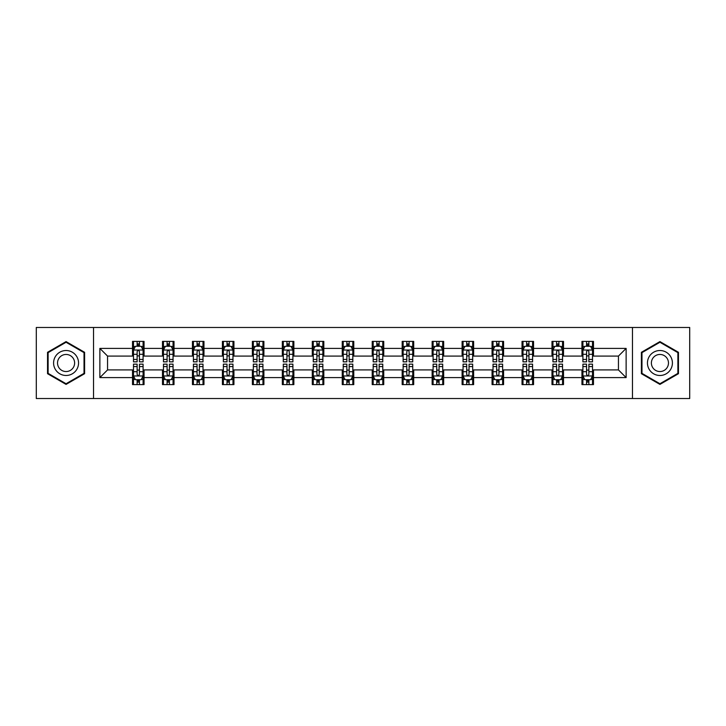 <?xml version="1.0" encoding="UTF-8"?>
<svg xmlns="http://www.w3.org/2000/svg" width="726" height="726" viewBox="0 0 726 726"><rect width="100%" height="100%" fill="white"/><g stroke="black" fill="none" stroke-linecap="round" stroke-linejoin="round"><path stroke-width="1.09" d="M632.464 398.529L689.7 398.529L689.7 327.471L632.464 327.471L632.464 398.529L93.536 398.529L93.536 327.471L36.3 327.471L36.3 398.529L93.536 398.529M632.464 327.471L93.536 327.471M593.478 348.407L593.478 341.392L581.953 341.392L581.953 348.407L563.512 348.407L563.512 341.392L551.987 341.392L551.987 348.407L533.556 348.407L533.556 341.392L522.03 341.392L522.03 348.407L503.59 348.407L503.59 341.392L492.065 341.392L492.065 348.407L473.624 348.407L473.624 341.392L462.108 341.392L462.108 348.407L443.668 348.407L443.668 341.392L432.142 341.392L432.142 348.407L413.702 348.407L413.702 341.392L402.177 341.392L402.177 348.407L383.745 348.407L383.745 341.392L372.22 341.392L372.22 348.407L353.78 348.407L353.78 341.392L342.255 341.392L342.255 348.407L323.823 348.407L323.823 341.392L312.298 341.392L312.298 348.407L293.858 348.407L293.858 341.392L282.332 341.392L282.332 348.407L263.892 348.407L263.892 341.392L252.376 341.392L252.376 348.407L233.935 348.407L233.935 341.392L222.41 341.392L222.41 348.407L203.97 348.407L203.97 341.392L192.444 341.392L192.444 348.407L174.013 348.407L174.013 341.392L162.488 341.392L162.488 348.407L144.047 348.407L144.047 341.392L132.522 341.392L132.522 348.407L99.87 348.407L99.87 377.593L107.557 369.915L132.522 369.915L132.522 384.608L144.047 384.608L144.047 369.915L162.488 369.915L162.488 384.608L174.013 384.608L174.013 369.915L192.444 369.915L192.444 384.608L203.97 384.608L203.97 369.915L222.41 369.915L222.41 384.608L233.935 384.608L233.935 369.915L252.376 369.915L252.376 384.608L263.892 384.608L263.892 369.915L282.332 369.915L282.332 384.608L293.858 384.608L293.858 369.915L312.298 369.915L312.298 384.608L323.823 384.608L323.823 369.915L342.255 369.915L342.255 384.608L353.78 384.608L353.78 369.915L372.22 369.915L372.22 384.608L383.745 384.608L383.745 369.915L402.177 369.915L402.177 384.608L413.702 384.608L413.702 369.915L432.142 369.915L432.142 384.608L443.668 384.608L443.668 369.915L462.108 369.915L462.108 384.608L473.624 384.608L473.624 369.915L492.065 369.915L492.065 384.608L503.59 384.608L503.59 369.915L522.03 369.915L522.03 384.608L533.556 384.608L533.556 369.915L551.987 369.915L551.987 384.608L563.512 384.608L563.512 369.915L581.953 369.915L581.953 384.608L593.478 384.608L593.478 369.915L618.443 369.915L618.443 356.085L593.478 356.085L593.478 348.407L626.13 348.407L626.13 377.593L593.478 377.593M581.953 377.593L563.512 377.593M551.987 377.593L533.556 377.593M522.03 377.593L503.59 377.593M492.065 377.593L473.624 377.593M462.108 377.593L443.668 377.593M432.142 377.593L413.702 377.593M402.177 377.593L383.745 377.593M372.22 377.593L353.78 377.593M342.255 377.593L323.823 377.593M312.298 377.593L293.858 377.593M282.332 377.593L263.892 377.593M252.376 377.593L233.935 377.593M222.41 377.593L203.97 377.593M192.444 377.593L174.013 377.593M162.488 377.593L144.047 377.593M132.522 377.593L99.87 377.593M581.953 348.407L581.953 356.085L563.512 356.085L563.512 348.407M551.987 348.407L551.987 356.085L533.556 356.085L533.556 348.407M522.03 348.407L522.03 356.085L503.59 356.085L503.59 348.407M492.065 348.407L492.065 356.085L473.624 356.085L473.624 348.407M462.108 348.407L462.108 356.085L443.668 356.085L443.668 348.407M432.142 348.407L432.142 356.085L413.702 356.085L413.702 348.407M402.177 348.407L402.177 356.085L383.745 356.085L383.745 348.407M372.22 348.407L372.22 356.085L353.78 356.085L353.78 348.407M342.255 348.407L342.255 356.085L323.823 356.085L323.823 348.407M312.298 348.407L312.298 356.085L293.858 356.085L293.858 348.407M282.332 348.407L282.332 356.085L263.892 356.085L263.892 348.407M252.376 348.407L252.376 356.085L233.935 356.085L233.935 348.407M222.41 348.407L222.41 356.085L203.97 356.085L203.97 348.407M192.444 348.407L192.444 356.085L174.013 356.085L174.013 348.407M162.488 348.407L162.488 356.085L144.047 356.085L144.047 348.407M132.522 348.407L132.522 356.085L107.557 356.085L99.87 348.407M107.557 356.085L107.557 369.915M626.13 377.593L618.443 369.915M618.443 356.085L626.13 348.407M132.522 346.193L133.484 346.193M137.132 346.193L139.437 346.193M143.086 346.193L144.047 346.193M132.522 355.894L133.484 355.894M137.132 355.894L139.437 355.894M143.086 355.894L144.047 355.894M132.522 370.106L133.484 370.106M137.132 370.106L139.437 370.106M143.086 370.106L144.047 370.106M132.522 379.807L133.484 379.807M137.132 379.807L139.437 379.807M143.086 379.807L144.047 379.807M162.488 370.106L163.45 370.106M167.098 370.106L169.403 370.106M173.051 370.106L174.013 370.106M162.488 379.807L163.45 379.807M167.098 379.807L169.403 379.807M173.051 379.807L174.013 379.807M162.488 346.193L163.45 346.193M167.098 346.193L169.403 346.193M173.051 346.193L174.013 346.193M162.488 355.894L163.45 355.894M167.098 355.894L169.403 355.894M173.051 355.894L174.013 355.894M192.444 370.106L193.406 370.106M197.055 370.106L199.36 370.106M203.008 370.106L203.97 370.106M192.444 379.807L193.406 379.807M197.055 379.807L199.36 379.807M203.008 379.807L203.97 379.807M192.444 346.193L193.406 346.193M197.055 346.193L199.36 346.193M203.008 346.193L203.97 346.193M192.444 355.894L193.406 355.894M197.055 355.894L199.36 355.894M203.008 355.894L203.97 355.894M222.41 370.106L223.372 370.106M227.02 370.106L229.325 370.106M232.973 370.106L233.935 370.106M222.41 379.807L223.372 379.807M227.02 379.807L229.325 379.807M232.973 379.807L233.935 379.807M222.41 346.193L223.372 346.193M227.02 346.193L229.325 346.193M232.973 346.193L233.935 346.193M222.41 355.894L223.372 355.894M227.02 355.894L229.325 355.894M232.973 355.894L233.935 355.894M252.376 370.106L253.329 370.106M256.977 370.106L259.282 370.106M262.939 370.106L263.892 370.106M252.376 379.807L253.329 379.807M256.977 379.807L259.282 379.807M262.939 379.807L263.892 379.807M252.376 346.193L253.329 346.193M256.977 346.193L259.282 346.193M262.939 346.193L263.892 346.193M252.376 355.894L253.329 355.894M256.977 355.894L259.282 355.894M262.939 355.894L263.892 355.894M282.332 370.106L283.294 370.106M286.942 370.106L289.247 370.106M292.896 370.106L293.858 370.106M282.332 379.807L283.294 379.807M286.942 379.807L289.247 379.807M292.896 379.807L293.858 379.807M282.332 346.193L283.294 346.193M286.942 346.193L289.247 346.193M292.896 346.193L293.858 346.193M282.332 355.894L283.294 355.894M286.942 355.894L289.247 355.894M292.896 355.894L293.858 355.894M312.298 370.106L313.26 370.106M316.908 370.106L319.213 370.106M322.861 370.106L323.823 370.106M312.298 379.807L313.26 379.807M316.908 379.807L319.213 379.807M322.861 379.807L323.823 379.807M312.298 346.193L313.26 346.193M316.908 346.193L319.213 346.193M322.861 346.193L323.823 346.193M312.298 355.894L313.26 355.894M316.908 355.894L319.213 355.894M322.861 355.894L323.823 355.894M342.255 370.106L343.216 370.106M346.865 370.106L349.17 370.106M352.818 370.106L353.78 370.106M342.255 379.807L343.216 379.807M346.865 379.807L349.17 379.807M352.818 379.807L353.78 379.807M342.255 346.193L343.216 346.193M346.865 346.193L349.17 346.193M352.818 346.193L353.78 346.193M342.255 355.894L343.216 355.894M346.865 355.894L349.17 355.894M352.818 355.894L353.78 355.894M372.22 370.106L373.182 370.106M376.83 370.106L379.135 370.106M382.784 370.106L383.745 370.106M372.22 379.807L373.182 379.807M376.83 379.807L379.135 379.807M382.784 379.807L383.745 379.807M372.22 346.193L373.182 346.193M376.83 346.193L379.135 346.193M382.784 346.193L383.745 346.193M372.22 355.894L373.182 355.894M376.83 355.894L379.135 355.894M382.784 355.894L383.745 355.894M402.177 370.106L403.139 370.106M406.787 370.106L409.092 370.106M412.74 370.106L413.702 370.106M402.177 379.807L403.139 379.807M406.787 379.807L409.092 379.807M412.74 379.807L413.702 379.807M402.177 346.193L403.139 346.193M406.787 346.193L409.092 346.193M412.74 346.193L413.702 346.193M402.177 355.894L403.139 355.894M406.787 355.894L409.092 355.894M412.74 355.894L413.702 355.894M432.142 370.106L433.104 370.106M436.753 370.106L439.058 370.106M442.706 370.106L443.668 370.106M432.142 379.807L433.104 379.807M436.753 379.807L439.058 379.807M442.706 379.807L443.668 379.807M432.142 346.193L433.104 346.193M436.753 346.193L439.058 346.193M442.706 346.193L443.668 346.193M432.142 355.894L433.104 355.894M436.753 355.894L439.058 355.894M442.706 355.894L443.668 355.894M462.108 370.106L463.061 370.106M466.718 370.106L469.023 370.106M472.671 370.106L473.624 370.106M462.108 379.807L463.061 379.807M466.718 379.807L469.023 379.807M472.671 379.807L473.624 379.807M462.108 346.193L463.061 346.193M466.718 346.193L469.023 346.193M472.671 346.193L473.624 346.193M462.108 355.894L463.061 355.894M466.718 355.894L469.023 355.894M472.671 355.894L473.624 355.894M492.065 370.106L493.027 370.106M496.675 370.106L498.98 370.106M502.628 370.106L503.59 370.106M492.065 379.807L493.027 379.807M496.675 379.807L498.98 379.807M502.628 379.807L503.59 379.807M492.065 346.193L493.027 346.193M496.675 346.193L498.98 346.193M502.628 346.193L503.59 346.193M492.065 355.894L493.027 355.894M496.675 355.894L498.98 355.894M502.628 355.894L503.59 355.894M522.03 370.106L522.992 370.106M526.64 370.106L528.945 370.106M532.594 370.106L533.556 370.106M522.03 379.807L522.992 379.807M526.64 379.807L528.945 379.807M532.594 379.807L533.556 379.807M522.03 346.193L522.992 346.193M526.64 346.193L528.945 346.193M532.594 346.193L533.556 346.193M522.03 355.894L522.992 355.894M526.64 355.894L528.945 355.894M532.594 355.894L533.556 355.894M551.987 370.106L552.949 370.106M556.597 370.106L558.902 370.106M562.55 370.106L563.512 370.106M551.987 379.807L552.949 379.807M556.597 379.807L558.902 379.807M562.55 379.807L563.512 379.807M551.987 346.193L552.949 346.193M556.597 346.193L558.902 346.193M562.55 346.193L563.512 346.193M551.987 355.894L552.949 355.894M556.597 355.894L558.902 355.894M562.55 355.894L563.512 355.894M581.953 370.106L582.914 370.106M586.563 370.106L588.868 370.106M592.516 370.106L593.478 370.106M581.953 379.807L582.914 379.807M586.563 379.807L588.868 379.807M592.516 379.807L593.478 379.807M581.953 346.193L582.914 346.193M586.563 346.193L588.868 346.193M592.516 346.193L593.478 346.193M581.953 355.894L582.914 355.894M586.563 355.894L588.868 355.894M592.516 355.894L593.478 355.894M66.066 384.399L84.606 373.699L84.606 352.301L66.066 341.601L47.535 352.301L47.535 373.699L66.066 384.399M678.465 352.301L659.934 341.601L641.394 352.301L641.394 373.699L659.934 384.399L678.465 373.699L678.465 352.301M139.437 343.888L137.132 343.888M143.086 359.443L139.437 359.443L139.437 361.847L143.086 361.847L143.086 350.132L141.171 346.293L135.408 346.293L133.484 350.132L133.484 361.847L137.132 361.847L137.132 359.443L133.484 359.443M133.484 350.132L133.484 341.392M143.086 350.132L143.086 341.392M137.132 346.293L137.132 341.392M139.437 341.392L139.437 346.293M139.437 359.443L139.437 351.575C138.675 350.095 137.904 350.095 137.132 351.575L137.132 359.443M137.132 382.112L139.437 382.112M133.484 366.557L137.132 366.557L137.132 364.153L133.484 364.153L133.484 375.868L135.408 379.707L141.171 379.707L143.086 375.868L143.086 364.153L139.437 364.153L139.437 366.557L143.086 366.557M143.086 375.868L143.086 384.608M133.484 375.868L133.484 384.608M139.437 379.707L139.437 384.608M137.132 384.608L137.132 379.707M137.132 366.557L137.132 374.425C137.904 375.905 138.666 375.905 139.437 374.425L139.437 366.557M76.883 369.244A12.487 12.487 0 0 0 72.31 352.192A12.487 12.487 0 0 0 55.258 356.756A12.487 12.487 0 0 0 59.831 373.808A12.487 12.487 0 0 0 76.883 369.244M73.471 367.274A8.549 8.549 0 0 0 70.34 355.595A8.549 8.549 0 0 0 58.67 358.726A8.549 8.549 0 0 0 61.801 370.405A8.549 8.549 0 0 0 73.471 367.274M48.116 373.364L48.116 352.636L66.066 342.264L84.025 352.636L84.025 373.364L66.066 383.736L48.116 373.364M659.934 350.513A12.487 12.487 0 0 0 647.447 363A12.487 12.487 0 0 0 659.934 375.487A12.487 12.487 0 0 0 672.412 363A12.487 12.487 0 0 0 659.934 350.513M659.934 354.451A8.549 8.549 0 0 0 651.385 363A8.549 8.549 0 0 0 659.934 371.549A8.549 8.549 0 0 0 668.474 363A8.549 8.549 0 0 0 659.934 354.451M677.884 373.364L659.934 383.736L641.975 373.364L641.975 352.636L659.934 342.264L677.884 352.636L677.884 373.364M169.403 343.888L167.098 343.888M173.051 359.443L169.403 359.443L169.403 361.847L173.051 361.847L173.051 350.132L171.127 346.293L165.365 346.293L163.45 350.132L163.45 361.847L167.098 361.847L167.098 359.443L163.45 359.443M163.45 350.132L163.45 341.392M173.051 350.132L173.051 341.392M167.098 346.293L167.098 341.392M169.403 341.392L169.403 346.293M169.403 359.443L169.403 351.575C168.632 350.095 167.86 350.095 167.098 351.575L167.098 359.443M199.36 343.888L197.055 343.888M203.008 359.443L199.36 359.443L199.36 361.847L203.008 361.847L203.008 350.132L201.093 346.293L195.33 346.293L193.406 350.132L193.406 361.847L197.055 361.847L197.055 359.443L193.406 359.443M193.406 350.132L193.406 341.392M203.008 350.132L203.008 341.392M197.055 346.293L197.055 341.392M199.36 341.392L199.36 346.293M199.36 359.443L199.36 351.575C198.597 350.095 197.826 350.095 197.055 351.575L197.055 359.443M167.098 382.112L169.403 382.112M163.45 366.557L167.098 366.557L167.098 364.153L163.45 364.153L163.45 375.868L165.365 379.707L171.127 379.707L173.051 375.868L173.051 364.153L169.403 364.153L169.403 366.557L173.051 366.557M173.051 375.868L173.051 384.608M163.45 375.868L163.45 384.608M169.403 379.707L169.403 384.608M167.098 384.608L167.098 379.707M167.098 366.557L167.098 374.425C167.86 375.905 168.632 375.905 169.403 374.425L169.403 366.557M197.055 382.112L199.36 382.112M193.406 366.557L197.055 366.557L197.055 364.153L193.406 364.153L193.406 375.868L195.33 379.707L201.093 379.707L203.008 375.868L203.008 364.153L199.36 364.153L199.36 366.557L203.008 366.557M203.008 375.868L203.008 384.608M193.406 375.868L193.406 384.608M199.36 379.707L199.36 384.608M197.055 384.608L197.055 379.707M197.055 366.557L197.055 374.425C197.826 375.905 198.588 375.905 199.36 374.425L199.36 366.557M229.325 343.888L227.02 343.888M232.973 359.443L229.325 359.443L229.325 361.847L232.973 361.847L232.973 350.132L231.049 346.293L225.287 346.293L223.372 350.132L223.372 361.847L227.02 361.847L227.02 359.443L223.372 359.443M223.372 350.132L223.372 341.392M232.973 350.132L232.973 341.392M227.02 346.293L227.02 341.392M229.325 341.392L229.325 346.293M229.325 359.443L229.325 351.575C228.554 350.095 227.792 350.095 227.02 351.575L227.02 359.443M259.282 343.888L256.977 343.888M262.939 359.443L259.282 359.443L259.282 361.847L262.939 361.847L262.939 350.132L261.015 346.293L255.253 346.293L253.329 350.132L253.329 361.847L256.977 361.847L256.977 359.443L253.329 359.443M253.329 350.132L253.329 341.392M262.939 350.132L262.939 341.392M256.977 346.293L256.977 341.392M259.282 341.392L259.282 346.293M259.282 359.443L259.282 351.575C258.52 350.095 257.748 350.095 256.977 351.575L256.977 359.443M289.247 343.888L286.942 343.888M292.896 359.443L289.247 359.443L289.247 361.847L292.896 361.847L292.896 350.132L290.972 346.293L285.218 346.293L283.294 350.132L283.294 361.847L286.942 361.847L286.942 359.443L283.294 359.443M283.294 350.132L283.294 341.392M292.896 350.132L292.896 341.392M286.942 346.293L286.942 341.392M289.247 341.392L289.247 346.293M289.247 359.443L289.247 351.575C288.476 350.095 287.714 350.095 286.942 351.575L286.942 359.443M227.02 382.112L229.325 382.112M223.372 366.557L227.02 366.557L227.02 364.153L223.372 364.153L223.372 375.868L225.287 379.707L231.049 379.707L232.973 375.868L232.973 364.153L229.325 364.153L229.325 366.557L232.973 366.557M232.973 375.868L232.973 384.608M223.372 375.868L223.372 384.608M229.325 379.707L229.325 384.608M227.02 384.608L227.02 379.707M227.02 366.557L227.02 374.425C227.782 375.905 228.554 375.905 229.325 374.425L229.325 366.557M256.977 382.112L259.282 382.112M253.329 366.557L256.977 366.557L256.977 364.153L253.329 364.153L253.329 375.868L255.253 379.707L261.015 379.707L262.939 375.868L262.939 364.153L259.282 364.153L259.282 366.557L262.939 366.557M262.939 375.868L262.939 384.608M253.329 375.868L253.329 384.608M259.282 379.707L259.282 384.608M256.977 384.608L256.977 379.707M256.977 366.557L256.977 374.425C257.748 375.905 258.52 375.905 259.282 374.425L259.282 366.557M286.942 382.112L289.247 382.112M283.294 366.557L286.942 366.557L286.942 364.153L283.294 364.153L283.294 375.868L285.218 379.707L290.972 379.707L292.896 375.868L292.896 364.153L289.247 364.153L289.247 366.557L292.896 366.557M292.896 375.868L292.896 384.608M283.294 375.868L283.294 384.608M289.247 379.707L289.247 384.608M286.942 384.608L286.942 379.707M286.942 366.557L286.942 374.425C287.714 375.905 288.476 375.905 289.247 374.425L289.247 366.557M319.213 343.888L316.908 343.888M322.861 359.443L319.213 359.443L319.213 361.847L322.861 361.847L322.861 350.132L320.937 346.293L315.175 346.293L313.26 350.132L313.26 361.847L316.908 361.847L316.908 359.443L313.26 359.443M313.26 350.132L313.26 341.392M322.861 350.132L322.861 341.392M316.908 346.293L316.908 341.392M319.213 341.392L319.213 346.293M319.213 359.443L319.213 351.575C318.442 350.095 317.67 350.095 316.908 351.575L316.908 359.443M316.908 382.112L319.213 382.112M313.26 366.557L316.908 366.557L316.908 364.153L313.26 364.153L313.26 375.868L315.175 379.707L320.937 379.707L322.861 375.868L322.861 364.153L319.213 364.153L319.213 366.557L322.861 366.557M322.861 375.868L322.861 384.608M313.26 375.868L313.26 384.608M319.213 379.707L319.213 384.608M316.908 384.608L316.908 379.707M316.908 366.557L316.908 374.425C317.67 375.905 318.442 375.905 319.213 374.425L319.213 366.557M349.17 343.888L346.865 343.888M352.818 359.443L349.17 359.443L349.17 361.847L352.818 361.847L352.818 350.132L350.903 346.293L345.14 346.293L343.216 350.132L343.216 361.847L346.865 361.847L346.865 359.443L343.216 359.443M343.216 350.132L343.216 341.392M352.818 350.132L352.818 341.392M346.865 346.293L346.865 341.392M349.17 341.392L349.17 346.293M349.17 359.443L349.17 351.575C348.407 350.095 347.636 350.095 346.865 351.575L346.865 359.443M346.865 382.112L349.17 382.112M343.216 366.557L346.865 366.557L346.865 364.153L343.216 364.153L343.216 375.868L345.14 379.707L350.903 379.707L352.818 375.868L352.818 364.153L349.17 364.153L349.17 366.557L352.818 366.557M352.818 375.868L352.818 384.608M343.216 375.868L343.216 384.608M349.17 379.707L349.17 384.608M346.865 384.608L346.865 379.707M346.865 366.557L346.865 374.425C347.636 375.905 348.398 375.905 349.17 374.425L349.17 366.557M379.135 343.888L376.83 343.888M382.784 359.443L379.135 359.443L379.135 361.847L382.784 361.847L382.784 350.132L380.86 346.293L375.097 346.293L373.182 350.132L373.182 361.847L376.83 361.847L376.83 359.443L373.182 359.443M373.182 350.132L373.182 341.392M382.784 350.132L382.784 341.392M376.83 346.293L376.83 341.392M379.135 341.392L379.135 346.293M379.135 359.443L379.135 351.575C378.364 350.095 377.602 350.095 376.83 351.575L376.83 359.443M376.83 382.112L379.135 382.112M373.182 366.557L376.83 366.557L376.83 364.153L373.182 364.153L373.182 375.868L375.097 379.707L380.86 379.707L382.784 375.868L382.784 364.153L379.135 364.153L379.135 366.557L382.784 366.557M382.784 375.868L382.784 384.608M373.182 375.868L373.182 384.608M379.135 379.707L379.135 384.608M376.83 384.608L376.83 379.707M376.83 366.557L376.83 374.425C377.593 375.905 378.364 375.905 379.135 374.425L379.135 366.557M409.092 343.888L406.787 343.888M412.74 359.443L409.092 359.443L409.092 361.847L412.74 361.847L412.74 350.132L410.825 346.293L405.063 346.293L403.139 350.132L403.139 361.847L406.787 361.847L406.787 359.443L403.139 359.443M403.139 350.132L403.139 341.392M412.74 350.132L412.74 341.392M406.787 346.293L406.787 341.392M409.092 341.392L409.092 346.293M409.092 359.443L409.092 351.575C408.33 350.095 407.558 350.095 406.787 351.575L406.787 359.443M406.787 382.112L409.092 382.112M403.139 366.557L406.787 366.557L406.787 364.153L403.139 364.153L403.139 375.868L405.063 379.707L410.825 379.707L412.74 375.868L412.74 364.153L409.092 364.153L409.092 366.557L412.74 366.557M412.74 375.868L412.74 384.608M403.139 375.868L403.139 384.608M409.092 379.707L409.092 384.608M406.787 384.608L406.787 379.707M406.787 366.557L406.787 374.425C407.558 375.905 408.33 375.905 409.092 374.425L409.092 366.557M439.058 343.888L436.753 343.888M442.706 359.443L439.058 359.443L439.058 361.847L442.706 361.847L442.706 350.132L440.782 346.293L435.028 346.293L433.104 350.132L433.104 361.847L436.753 361.847L436.753 359.443L433.104 359.443M433.104 350.132L433.104 341.392M442.706 350.132L442.706 341.392M436.753 346.293L436.753 341.392M439.058 341.392L439.058 346.293M439.058 359.443L439.058 351.575C438.286 350.095 437.524 350.095 436.753 351.575L436.753 359.443M436.753 382.112L439.058 382.112M433.104 366.557L436.753 366.557L436.753 364.153L433.104 364.153L433.104 375.868L435.028 379.707L440.782 379.707L442.706 375.868L442.706 364.153L439.058 364.153L439.058 366.557L442.706 366.557M442.706 375.868L442.706 384.608M433.104 375.868L433.104 384.608M439.058 379.707L439.058 384.608M436.753 384.608L436.753 379.707M436.753 366.557L436.753 374.425C437.524 375.905 438.286 375.905 439.058 374.425L439.058 366.557M469.023 343.888L466.718 343.888M472.671 359.443L469.023 359.443L469.023 361.847L472.671 361.847L472.671 350.132L470.747 346.293L464.985 346.293L463.061 350.132L463.061 361.847L466.718 361.847L466.718 359.443L463.061 359.443M463.061 350.132L463.061 341.392M472.671 350.132L472.671 341.392M466.718 346.293L466.718 341.392M469.023 341.392L469.023 346.293M469.023 359.443L469.023 351.575C468.252 350.095 467.48 350.095 466.718 351.575L466.718 359.443M466.718 382.112L469.023 382.112M463.061 366.557L466.718 366.557L466.718 364.153L463.061 364.153L463.061 375.868L464.985 379.707L470.747 379.707L472.671 375.868L472.671 364.153L469.023 364.153L469.023 366.557L472.671 366.557M472.671 375.868L472.671 384.608M463.061 375.868L463.061 384.608M469.023 379.707L469.023 384.608M466.718 384.608L466.718 379.707M466.718 366.557L466.718 374.425C467.48 375.905 468.252 375.905 469.023 374.425L469.023 366.557M498.98 343.888L496.675 343.888M502.628 359.443L498.98 359.443L498.98 361.847L502.628 361.847L502.628 350.132L500.713 346.293L494.95 346.293L493.027 350.132L493.027 361.847L496.675 361.847L496.675 359.443L493.027 359.443M493.027 350.132L493.027 341.392M502.628 350.132L502.628 341.392M496.675 346.293L496.675 341.392M498.98 341.392L498.98 346.293M498.98 359.443L498.98 351.575C498.217 350.095 497.446 350.095 496.675 351.575L496.675 359.443M496.675 382.112L498.98 382.112M493.027 366.557L496.675 366.557L496.675 364.153L493.027 364.153L493.027 375.868L494.95 379.707L500.713 379.707L502.628 375.868L502.628 364.153L498.98 364.153L498.98 366.557L502.628 366.557M502.628 375.868L502.628 384.608M493.027 375.868L493.027 384.608M498.98 379.707L498.98 384.608M496.675 384.608L496.675 379.707M496.675 366.557L496.675 374.425C497.446 375.905 498.208 375.905 498.98 374.425L498.98 366.557M528.945 343.888L526.64 343.888M532.594 359.443L528.945 359.443L528.945 361.847L532.594 361.847L532.594 350.132L530.67 346.293L524.907 346.293L522.992 350.132L522.992 361.847L526.64 361.847L526.64 359.443L522.992 359.443M522.992 350.132L522.992 341.392M532.594 350.132L532.594 341.392M526.64 346.293L526.64 341.392M528.945 341.392L528.945 346.293M528.945 359.443L528.945 351.575C528.174 350.095 527.412 350.095 526.64 351.575L526.64 359.443M526.64 382.112L528.945 382.112M522.992 366.557L526.64 366.557L526.64 364.153L522.992 364.153L522.992 375.868L524.907 379.707L530.67 379.707L532.594 375.868L532.594 364.153L528.945 364.153L528.945 366.557L532.594 366.557M532.594 375.868L532.594 384.608M522.992 375.868L522.992 384.608M528.945 379.707L528.945 384.608M526.64 384.608L526.64 379.707M526.64 366.557L526.64 374.425C527.403 375.905 528.174 375.905 528.945 374.425L528.945 366.557M558.902 343.888L556.597 343.888M562.55 359.443L558.902 359.443L558.902 361.847L562.55 361.847L562.55 350.132L560.635 346.293L554.873 346.293L552.949 350.132L552.949 361.847L556.597 361.847L556.597 359.443L552.949 359.443M552.949 350.132L552.949 341.392M562.55 350.132L562.55 341.392M556.597 346.293L556.597 341.392M558.902 341.392L558.902 346.293M558.902 359.443L558.902 351.575C558.14 350.095 557.368 350.095 556.597 351.575L556.597 359.443M556.597 382.112L558.902 382.112M552.949 366.557L556.597 366.557L556.597 364.153L552.949 364.153L552.949 375.868L554.873 379.707L560.635 379.707L562.55 375.868L562.55 364.153L558.902 364.153L558.902 366.557L562.55 366.557M562.55 375.868L562.55 384.608M552.949 375.868L552.949 384.608M558.902 379.707L558.902 384.608M556.597 384.608L556.597 379.707M556.597 366.557L556.597 374.425C557.368 375.905 558.14 375.905 558.902 374.425L558.902 366.557M588.868 343.888L586.563 343.888M592.516 359.443L588.868 359.443L588.868 361.847L592.516 361.847L592.516 350.132L590.592 346.293L584.829 346.293L582.914 350.132L582.914 361.847L586.563 361.847L586.563 359.443L582.914 359.443M582.914 350.132L582.914 341.392M592.516 350.132L592.516 341.392M586.563 346.293L586.563 341.392M588.868 341.392L588.868 346.293M588.868 359.443L588.868 351.575C588.096 350.095 587.334 350.095 586.563 351.575L586.563 359.443M586.563 382.112L588.868 382.112M582.914 366.557L586.563 366.557L586.563 364.153L582.914 364.153L582.914 375.868L584.829 379.707L590.592 379.707L592.516 375.868L592.516 364.153L588.868 364.153L588.868 366.557L592.516 366.557M592.516 375.868L592.516 384.608M582.914 375.868L582.914 384.608M588.868 379.707L588.868 384.608M586.563 384.608L586.563 379.707M586.563 366.557L586.563 374.425C587.325 375.905 588.096 375.905 588.868 374.425L588.868 366.557M143.04 350.032L133.53 350.032M133.484 346.52L135.29 346.52M141.28 346.52L143.086 346.52M137.132 354.288L133.484 354.288M143.086 354.288L139.437 354.288M139.437 345.113L137.132 345.113M133.53 375.968L143.04 375.968M143.086 379.48L141.28 379.48M135.29 379.48L133.484 379.48M139.437 371.712L143.086 371.712M133.484 371.712L137.132 371.712M137.132 380.887L139.437 380.887M172.997 350.032L163.495 350.032M163.45 346.52L165.256 346.52M171.245 346.52L173.051 346.52M167.098 354.288L163.45 354.288M173.051 354.288L169.403 354.288M169.403 345.113L167.098 345.113M202.962 350.032L193.452 350.032M193.406 346.52L195.212 346.52M201.202 346.52L203.008 346.52M197.055 354.288L193.406 354.288M203.008 354.288L199.36 354.288M199.36 345.113L197.055 345.113M163.495 375.968L172.997 375.968M173.051 379.48L171.245 379.48M165.256 379.48L163.45 379.48M169.403 371.712L173.051 371.712M163.45 371.712L167.098 371.712M167.098 380.887L169.403 380.887M193.452 375.968L202.962 375.968M203.008 379.48L201.202 379.48M195.212 379.48L193.406 379.48M199.36 371.712L203.008 371.712M193.406 371.712L197.055 371.712M197.055 380.887L199.36 380.887M232.928 350.032L223.417 350.032M223.372 346.52L225.178 346.52M231.167 346.52L232.973 346.52M227.02 354.288L223.372 354.288M232.973 354.288L229.325 354.288M229.325 345.113L227.02 345.113M262.885 350.032L253.383 350.032M253.329 346.52L255.135 346.52M261.133 346.52L262.939 346.52M256.977 354.288L253.329 354.288M262.939 354.288L259.282 354.288M259.282 345.113L256.977 345.113M292.85 350.032L283.34 350.032M283.294 346.52L285.1 346.52M291.09 346.52L292.896 346.52M286.942 354.288L283.294 354.288M292.896 354.288L289.247 354.288M289.247 345.113L286.942 345.113M223.417 375.968L232.928 375.968M232.973 379.48L231.167 379.48M225.178 379.48L223.372 379.48M229.325 371.712L232.973 371.712M223.372 371.712L227.02 371.712M227.02 380.887L229.325 380.887M253.383 375.968L262.885 375.968M262.939 379.48L261.133 379.48M255.135 379.48L253.329 379.48M259.282 371.712L262.939 371.712M253.329 371.712L256.977 371.712M256.977 380.887L259.282 380.887M283.34 375.968L292.85 375.968M292.896 379.48L291.09 379.48M285.1 379.48L283.294 379.48M289.247 371.712L292.896 371.712M283.294 371.712L286.942 371.712M286.942 380.887L289.247 380.887M322.807 350.032L313.305 350.032M313.26 346.52L315.057 346.52M321.055 346.52L322.861 346.52M316.908 354.288L313.26 354.288M322.861 354.288L319.213 354.288M319.213 345.113L316.908 345.113M313.305 375.968L322.807 375.968M322.861 379.48L321.055 379.48M315.057 379.48L313.26 379.48M319.213 371.712L322.861 371.712M313.26 371.712L316.908 371.712M316.908 380.887L319.213 380.887M352.772 350.032L343.262 350.032M343.216 346.52L345.022 346.52M351.012 346.52L352.818 346.52M346.865 354.288L343.216 354.288M352.818 354.288L349.17 354.288M349.17 345.113L346.865 345.113M343.262 375.968L352.772 375.968M352.818 379.48L351.012 379.48M345.022 379.48L343.216 379.48M349.17 371.712L352.818 371.712M343.216 371.712L346.865 371.712M346.865 380.887L349.17 380.887M382.738 350.032L373.228 350.032M373.182 346.52L374.988 346.52M380.978 346.52L382.784 346.52M376.83 354.288L373.182 354.288M382.784 354.288L379.135 354.288M379.135 345.113L376.83 345.113M373.228 375.968L382.738 375.968M382.784 379.48L380.978 379.48M374.988 379.48L373.182 379.48M379.135 371.712L382.784 371.712M373.182 371.712L376.83 371.712M376.83 380.887L379.135 380.887M412.695 350.032L403.193 350.032M403.139 346.52L404.945 346.52M410.943 346.52L412.74 346.52M406.787 354.288L403.139 354.288M412.74 354.288L409.092 354.288M409.092 345.113L406.787 345.113M403.193 375.968L412.695 375.968M412.74 379.48L410.943 379.48M404.945 379.48L403.139 379.48M409.092 371.712L412.74 371.712M403.139 371.712L406.787 371.712M406.787 380.887L409.092 380.887M442.66 350.032L433.15 350.032M433.104 346.52L434.91 346.52M440.9 346.52L442.706 346.52M436.753 354.288L433.104 354.288M442.706 354.288L439.058 354.288M439.058 345.113L436.753 345.113M433.15 375.968L442.66 375.968M442.706 379.48L440.9 379.48M434.91 379.48L433.104 379.48M439.058 371.712L442.706 371.712M433.104 371.712L436.753 371.712M436.753 380.887L439.058 380.887M472.617 350.032L463.115 350.032M463.061 346.52L464.867 346.52M470.865 346.52L472.671 346.52M466.718 354.288L463.061 354.288M472.671 354.288L469.023 354.288M469.023 345.113L466.718 345.113M463.115 375.968L472.617 375.968M472.671 379.48L470.865 379.48M464.867 379.48L463.061 379.48M469.023 371.712L472.671 371.712M463.061 371.712L466.718 371.712M466.718 380.887L469.023 380.887M502.583 350.032L493.072 350.032M493.027 346.52L494.833 346.52M500.822 346.52L502.628 346.52M496.675 354.288L493.027 354.288M502.628 354.288L498.98 354.288M498.98 345.113L496.675 345.113M493.072 375.968L502.583 375.968M502.628 379.48L500.822 379.48M494.833 379.48L493.027 379.48M498.98 371.712L502.628 371.712M493.027 371.712L496.675 371.712M496.675 380.887L498.98 380.887M532.548 350.032L523.038 350.032M522.992 346.52L524.798 346.52M530.788 346.52L532.594 346.52M526.64 354.288L522.992 354.288M532.594 354.288L528.945 354.288M528.945 345.113L526.64 345.113M523.038 375.968L532.548 375.968M532.594 379.48L530.788 379.48M524.798 379.48L522.992 379.48M528.945 371.712L532.594 371.712M522.992 371.712L526.64 371.712M526.64 380.887L528.945 380.887M562.505 350.032L553.003 350.032M552.949 346.52L554.755 346.52M560.744 346.52L562.55 346.52M556.597 354.288L552.949 354.288M562.55 354.288L558.902 354.288M558.902 345.113L556.597 345.113M553.003 375.968L562.505 375.968M562.55 379.48L560.744 379.48M554.755 379.48L552.949 379.48M558.902 371.712L562.55 371.712M552.949 371.712L556.597 371.712M556.597 380.887L558.902 380.887M592.47 350.032L582.96 350.032M582.914 346.52L584.72 346.52M590.71 346.52L592.516 346.52M586.563 354.288L582.914 354.288M592.516 354.288L588.868 354.288M588.868 345.113L586.563 345.113M582.96 375.968L592.47 375.968M592.516 379.48L590.71 379.48M584.72 379.48L582.914 379.48M588.868 371.712L592.516 371.712M582.914 371.712L586.563 371.712M586.563 380.887L588.868 380.887"/></g></svg>
